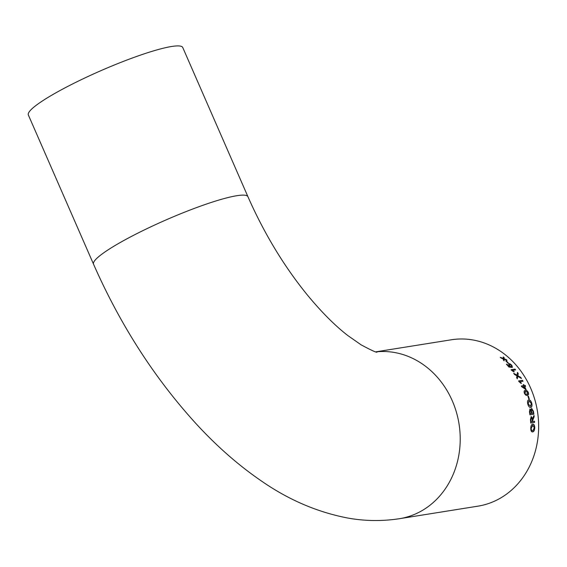 <?xml version="1.0" encoding="UTF-8"?>
<svg xmlns="http://www.w3.org/2000/svg" width="567" height="567" viewBox="0 0 567 567"><rect width="100%" height="100%" fill="white"/><g stroke="black" fill="none" stroke-linecap="round" stroke-linejoin="round"><path stroke-width="0.85" d="M247.949 196.735A84.249 11.553 -23.6 0 0 236.822 195.707A84.249 11.553 -23.6 0 0 147.654 228.324A84.249 11.553 -23.6 0 0 93.541 264.194L28.35 114.981A84.249 11.553 -23.6 0 1 82.463 79.104A84.249 11.553 -23.6 0 1 171.631 46.487A84.249 11.553 -23.6 0 1 182.758 47.522L247.949 196.735C264.272 233.682 284.159 266.533 307.612 295.287C321.638 312.219 334.998 325.607 347.684 335.451L361.059 344.807C371.307 350.314 376.637 352.745 377.041 352.093M524.213 385.539A84.249 73.76 -99.1 0 0 523.752 384.603L523.249 384.688A84.249 73.76 -99.1 0 1 523.71 385.617L521.3 386.007A84.249 73.76 -99.1 0 1 521.612 386.659L526.119 389.713A84.249 73.76 -99.1 0 0 525.807 388.99A84.249 73.76 -99.1 0 0 524.666 386.474L525.616 386.325A84.249 73.76 -99.1 0 0 525.17 385.383L524.099 385.603A84.1 73.632 -99.1 0 0 523.639 384.674L523.752 384.603M93.541 264.194C120.452 325.295 154.926 378.791 196.962 424.676C217.48 446.888 239.026 465.698 261.614 481.128C288.475 499.754 316.981 512.015 347.124 517.912C364.425 521.116 381.874 521.378 399.466 518.699L477.896 506.168A84.249 73.76 -99.1 0 0 530.684 388.211A84.249 73.76 -99.1 0 0 451.325 339.782L375.886 351.831M504.176 358.755L504.183 357.727A84.249 73.76 -99.1 0 0 503.283 356.955L503.276 358.422L500.342 357.352A84.249 73.76 -99.1 0 1 501.249 358.124L503.269 358.876L503.248 359.917A84.249 73.76 -99.1 0 1 504.12 360.74L504.162 359.216L507.054 360.35A84.249 73.76 -99.1 0 0 506.189 359.528L504.098 358.868L506.189 359.528M507.862 363.015A84.249 73.76 -99.1 0 0 505.807 360.952L506.26 360.881A84.249 73.76 -99.1 0 1 508.316 362.944L507.862 363.015M512.32 367.288L511.831 365.247L510.009 363.844L508.677 363.553L508.968 365.46L510.158 366.473L508.882 366.332A84.249 73.76 -99.1 0 0 506.933 364.17L506.43 364.255A84.249 73.76 -99.1 0 1 508.918 367.04L511.455 367.338L509.605 365.595L509.393 364.29L511.37 365.318L511.618 366.523L512.547 367.147M512.547 370.379L514.234 371.754L513.766 371.832L511.462 370.23A84.249 73.76 -99.1 0 0 511.058 369.712L514.978 369.089A84.249 73.76 -99.1 0 1 515.601 369.89L512.455 370.471L514.134 371.846M518.366 375.928L517.891 375.659L518.238 373.511A84.249 73.76 -99.1 0 0 517.458 372.399L517.033 375.17L513.773 373.355A84.249 73.76 -99.1 0 1 514.56 374.489L516.991 375.864L516.601 377.615A84.249 73.76 -99.1 0 1 517.317 378.777L517.777 376.318L521.449 378.508A84.249 73.76 -99.1 0 0 520.733 377.324L518.266 376.013L520.733 377.324M519.96 381.726L521.427 383.278L520.96 383.349L518.918 381.541A84.249 73.76 -99.1 0 0 518.592 380.96L522.512 380.337A84.249 73.76 -99.1 0 1 523.022 381.237L519.854 381.797L521.314 383.349M524.666 390.663L525.382 390.443C524.199 390.387 523.865 391.301 524.376 393.186C525.29 395.015 526.254 395.723 527.267 395.327L528.607 394.32L528.345 392.555C527.381 390.734 526.396 390.032 525.382 390.443L524.723 390.635M527.267 395.327L527.82 395.178M528.855 399.062A84.249 73.76 -99.1 0 0 527.905 396.163L528.359 396.092A84.249 73.76 -99.1 0 1 529.302 398.984L528.855 399.062M528.458 399.997L528.749 399.919C527.565 400.189 527.239 401.549 527.771 403.988C528.494 406.454 529.479 407.609 530.719 407.453C531.903 407.12 532.257 405.752 531.796 403.35C531.031 400.947 530.017 399.806 528.749 399.919L528.522 399.976M531.718 408.36L531.073 410.033L530.003 408.956L529.472 411.791A84.249 73.76 -99.1 0 1 529.932 414.831L533.859 414.208A84.249 73.76 -99.1 0 0 533.391 411.153L531.591 408.389L533.391 411.153M532.789 421.508A84.249 73.76 -99.1 0 0 532.711 420.324L534.164 416.738A84.249 73.76 -99.1 0 0 534.015 415.42L532.512 418.545L531.229 416.547L530.45 419.452A84.249 73.76 -99.1 0 1 530.691 423.01L534.61 422.38A84.249 73.76 -99.1 0 0 534.546 421.224L532.661 421.515A84.1 73.632 -99.1 0 0 532.576 420.331L532.711 420.324M532.718 424.166C531.513 424.449 530.861 425.852 530.755 428.368C530.825 430.899 531.477 432.082 532.711 431.919C533.93 431.593 534.617 430.197 534.78 427.731C534.646 425.25 533.965 424.059 532.718 424.166L532.937 424.151M532.59 424.166C533.831 424.059 534.518 425.243 534.646 427.724C534.49 430.183 533.802 431.579 532.583 431.905M532.923 425.307L531.081 428.283C531.166 430.169 531.683 430.991 532.633 430.757M531.081 428.283L531.208 428.291C531.293 430.176 531.818 431.005 532.767 430.771L532.321 430.778M532.619 425.321L531.208 428.291M532.767 430.771L534.327 427.809L532.867 425.3M534.164 416.738L532.682 419.75M532.555 419.757L532.576 420.331M534.036 416.752A84.1 73.632 -99.1 0 0 533.908 415.597M531.102 416.561L532.512 418.545M530.691 422.989L534.61 422.38M534.483 422.387A84.1 73.632 -99.1 0 0 534.419 421.246M530.896 419.339A84.249 73.76 -99.1 0 1 531.081 421.784L530.953 421.784A84.1 73.632 -99.1 0 0 530.769 419.346L531.371 417.695L530.769 419.346M531.251 417.709L532.179 419.389A84.249 73.76 -99.1 0 1 532.335 421.579L531.081 421.784M529.876 408.984L531.073 410.033M529.932 414.831L533.859 414.208M533.731 414.222A84.1 73.632 -99.1 0 0 533.264 411.181M529.982 412.067A84.249 73.76 -99.1 0 1 530.223 413.612L530.095 413.634A84.1 73.632 -99.1 0 0 529.854 412.089L530.265 410.083L529.854 412.089M531.605 411.557A84.249 73.76 -99.1 0 1 531.881 413.35L531.754 413.364A84.1 73.632 -99.1 0 0 531.477 411.578L531.931 409.502L531.477 411.578M531.881 413.35L533.242 413.13A84.249 73.76 -99.1 0 0 532.937 411.21L531.931 409.502M530.223 413.612L531.435 413.421A84.249 73.76 -99.1 0 0 531.173 411.748L530.265 410.083M528.628 399.962C529.89 399.841 530.903 400.982 531.669 403.385C532.137 405.788 531.775 407.149 530.599 407.482M528.947 401.067L528.097 403.945L530.514 406.312M528.834 401.096L528.224 403.91L530.457 406.333L531.343 403.428L529.075 401.032M529.174 399.005A84.1 73.632 -99.1 0 0 528.238 396.142L528.359 396.092M525.269 390.5C526.275 390.089 527.26 390.791 528.224 392.605L528.487 394.37L527.147 395.376M525.666 391.471L524.709 393.179L525.361 394.15L527.466 394.2M525.063 391.627L525.779 391.414L524.829 393.122L525.481 394.1L527.409 394.228M526.793 394.391L527.891 392.626L525.779 391.414M523.277 384.731L523.639 384.674M521.321 386.049L523.71 385.617M525.985 389.735A84.1 73.632 -99.1 0 0 524.553 386.545L524.666 386.474M525.481 386.347A84.1 73.632 -99.1 0 0 525.056 385.454L525.17 385.383M524.099 385.603L525.056 385.454M522.746 386.779L525.099 388.608A84.249 73.76 -99.1 0 0 524.163 386.559L522.746 386.779L525.099 388.608M518.621 381.017L522.512 380.337M522.88 381.258A84.1 73.632 -99.1 0 0 522.405 380.407M518.238 373.511L517.891 375.659M517.791 375.744L518.266 376.013M518.139 373.596A84.1 73.632 -99.1 0 0 517.43 372.59M513.674 373.447L517.033 375.17M517.21 378.855L517.777 376.318M521.208 378.359A84.1 73.632 -99.1 0 0 520.626 377.402M511.115 369.783L514.978 369.089M515.453 369.918A84.1 73.632 -99.1 0 0 514.886 369.181M509.308 364.39L509.52 365.701L511.363 367.437M506.501 364.333L506.933 364.17M508.882 366.332L508.79 366.431A84.1 73.632 -99.1 0 0 506.841 364.276M508.79 366.431L510.158 366.473M508.592 363.66L509.924 363.95L511.739 365.354L512.228 367.388M508.152 362.972A84.1 73.632 -99.1 0 0 506.175 360.995L506.26 360.881M504.183 357.727L504.098 358.868M504.113 357.848A84.1 73.632 -99.1 0 0 503.283 357.139M500.271 357.465L503.276 358.422M504.035 360.853L504.162 359.216M506.714 360.215A84.1 73.632 -99.1 0 0 506.104 359.641M399.466 518.699A84.249 73.76 -99.1 0 0 452.253 400.741A84.249 73.76 -99.1 0 0 376.077 351.88"/></g></svg>

